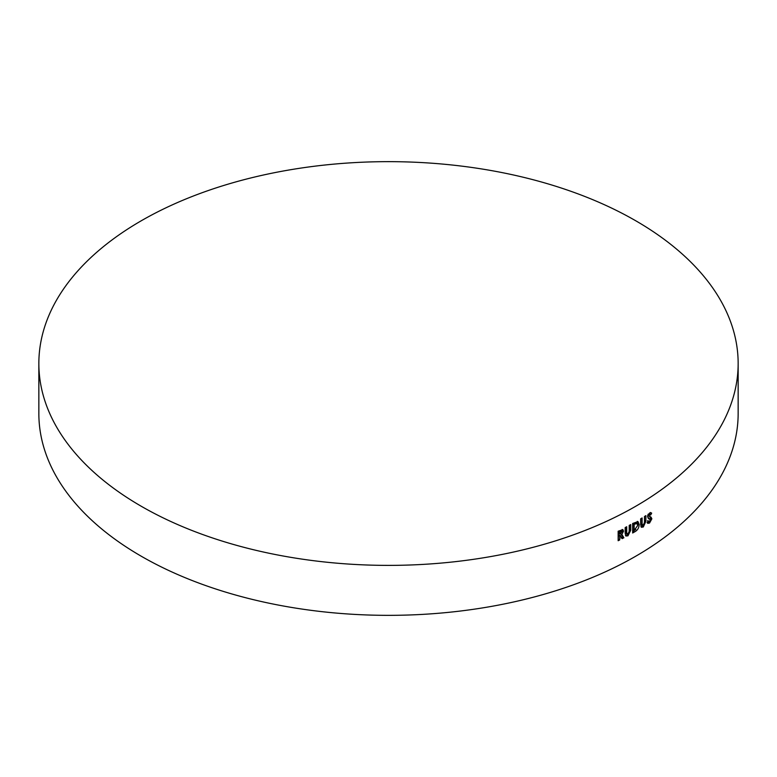 <?xml version="1.0" encoding="UTF-8"?>
<svg xmlns="http://www.w3.org/2000/svg" width="777" height="777" viewBox="0 0 777 777"><rect width="100%" height="100%" fill="white"/><g stroke="black" fill="none" stroke-linecap="round" stroke-linejoin="round"><path stroke-width="1.17" d="M622.173 538.665L623.892 537.771L621.901 534.469L623.513 531.157L622.882 529.623L618.152 531.206L618.152 540.724L619.725 539.928L619.725 535.78L620.25 535.508L622.173 538.665M627.923 534.149L626.699 532.954L626.699 526.757L625.164 527.583L625.164 533.255L625.893 536.023L627.962 535.839L630.72 530.244L630.72 524.572L629.205 525.398L629.205 531.371L627.923 534.149L625.844 533.527M632.653 523.484L632.653 533.003L634.566 531.915C637.441 530.458 638.995 528.01 639.209 524.592L637.995 521.59L632.653 523.484M643.259 525.301L642.103 524.145L642.103 517.958L640.656 518.832L640.666 524.504L641.404 527.272L643.298 526.991L645.881 521.299L645.881 515.627L644.463 516.511L644.463 522.474L643.259 525.301L641.171 524.757M650.64 515.015L648.222 514.092L649.329 514.345L650.349 512.499L651.67 513.17L649.543 513.043L647.494 516.773L650.485 519.823L649.601 521.299L648.329 520.901L647.095 522.591L647.795 523.348L649.553 523.038L651.864 518.813L651.068 517.161L648.892 515.792L649.523 514.762L650.64 515.015L651.67 513.17L651.184 512.839M649.601 521.299L648.329 520.901M648.572 518.463L650.485 519.823M650.077 516.705L648.766 516.035M141.259 506.264A349.65 201.865 0 0 0 522.309 550.019A349.65 201.865 0 0 0 738.15 363.519A349.65 201.865 0 0 0 635.741 220.775A349.65 201.865 0 0 0 254.691 177.02A349.65 201.865 0 0 0 38.85 363.519A349.65 201.865 0 0 0 141.259 506.264M38.85 363.519L38.85 413.481A349.65 201.865 0 0 0 141.259 556.225A349.65 201.865 0 0 0 522.309 599.98A349.65 201.865 0 0 0 738.15 413.481L738.15 363.519M647.222 522.795L648.241 522.367L649.553 523.038M648.241 522.367L649.29 521.435M650.368 519.405L650.543 518.152L651.864 518.813M650.543 518.152L649.757 516.491M647.591 515.122L648.892 515.792M648.105 518.152L649.455 518.851M648.154 518.181L649.174 519.153M641.987 524.611L640.84 523.445L642.103 524.145M640.84 523.445L640.84 518.725M640.918 526.719L642.016 526.291L643.298 526.991M642.016 526.291L643.123 525.369M644.463 522.698L644.599 520.609L645.881 521.299M644.599 520.609L644.589 516.423M632.653 531.585L635.819 529.438M637.732 525.767L637.956 523.883L639.209 524.592M637.956 523.883L637.315 521.386M634.149 530.448L632.915 529.729L632.925 523.63L635.722 522.775L636.965 523.484L637.742 525.427L634.149 530.448L634.149 524.349L636.965 523.484M633.488 523.309L634.712 524.019M632.925 523.63L634.149 524.349M626.728 533.42L625.504 532.216L626.699 532.954M625.504 532.216L625.514 527.398M625.436 535.489L626.757 535.11L627.962 535.839M626.757 535.11L628.098 534.042M629.176 532.245L629.506 529.516L630.72 530.244M629.506 529.516L629.506 525.233M618.152 539.384L618.57 535.023L620.25 535.508M621.008 537.917L622.717 537.024L623.892 537.771M622.717 537.024L620.736 533.712L621.901 534.469M621.94 532.148L622.338 530.409L623.513 531.157M622.338 530.409L622.173 529.458M618.57 539.17L619.725 539.928M618.57 535.023L619.725 535.78M619.094 531.089L621.959 531.944L619.725 534.071L618.57 533.313L618.57 531.361L620.794 531.196M618.57 531.361L620.26 531.847M619.725 534.071L619.725 532.119M620.58 530.71L621.959 531.944M633.333 531.206L634.566 531.915M647.503 520.707L648.805 521.386M648.115 515.743L649.407 516.404M648.95 514.034L650.271 514.704M650.048 519.123L648.727 518.444"/></g></svg>
